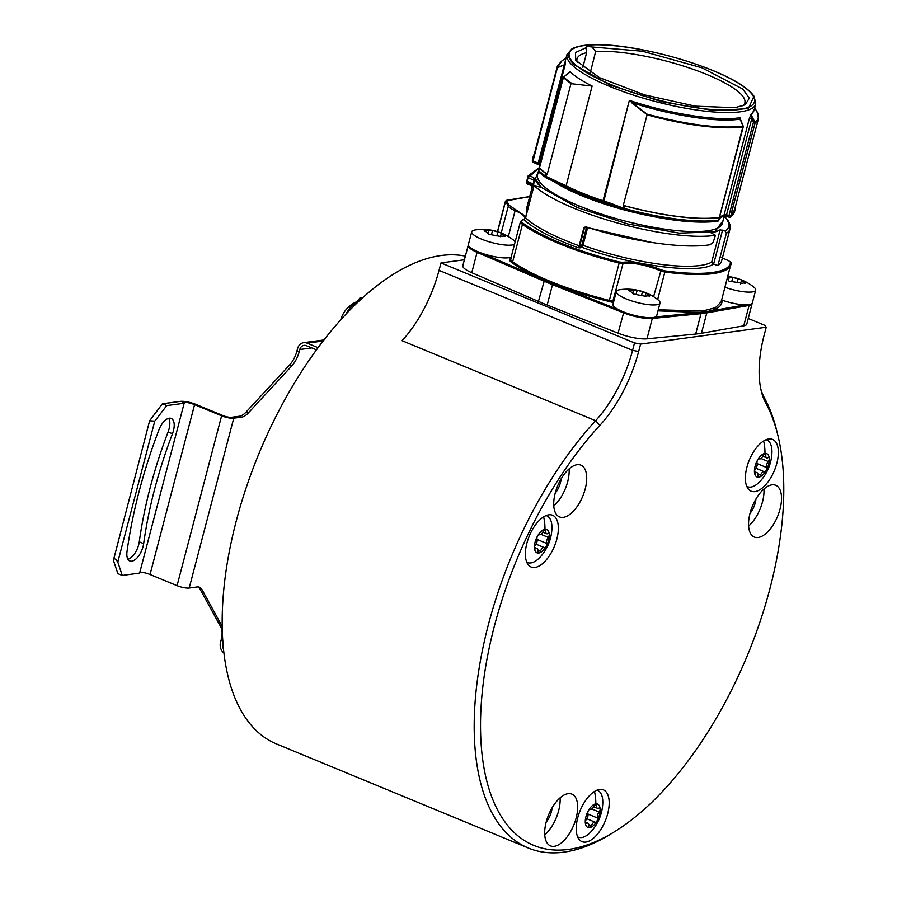 <?xml version="1.0" encoding="UTF-8"?>
<svg xmlns="http://www.w3.org/2000/svg" width="897" height="897" viewBox="0 0 897 897"><rect width="100%" height="100%" fill="white"/><g stroke="black" fill="none" stroke-linecap="round" stroke-linejoin="round"><path stroke-width="1.35" d="M743.052 126.163L740.193 119.066C718.699 122.788 672.088 115.747 632.262 102.751L647.006 114.121C687.808 124.918 719.831 128.933 743.052 126.163L719.383 217.354A103.906 24.589 -165.3 0 1 623.303 205.357L624.671 205.828A104.366 24.701 14.7 0 0 719.282 217.579L719.383 217.354M743.176 126.309L743.12 126.847A103.906 24.589 14.7 0 1 647.062 114.85L623.303 205.357M740.451 120.77L740.081 117.698L740.698 120.321M623.998 205.615L623.325 208.16L609.545 202.879L609.736 204.381L602.941 202.139L603.031 200.76A97.582 23.098 -165.3 0 1 566.119 185.836L592.11 86.078L566.119 185.836A1.805 1.166 116.7 0 0 566.422 187.361L546.273 177.987A1.805 1.009 -65.9 0 1 545.914 176.417L546.587 173.872L547.248 174.175L570.985 83.656L592.11 86.078M719.282 217.579L718.62 220.124A104.366 24.701 -165.3 0 1 623.998 208.384L623.325 208.16A1.805 0.74 111 0 0 623.516 209.674A1.805 0.74 111 0 0 623.695 209.685L624.671 205.828M609.545 202.879L603.031 200.76L629.358 100.363L632.262 102.751L629.627 100.778M603.502 202.318L629.358 100.363C668.758 113.639 716.142 121.241 738.657 117.899L740.081 117.698M740.429 119.301L743.209 126.208A0.908 0.908 0 0 1 743.243 126.78L719.517 217.276L743.254 126.78M716.703 221.223L718.901 219.978L719.573 217.433M592.199 86.101A97.582 23.098 14.7 0 1 570.077 71.625L569.494 72.579M754.467 108.929L751.372 115.309A1.805 1.727 54.9 0 1 751.193 113.953L749.376 118.404L751.753 118.707L751.372 115.309L754.982 122.284A103.648 24.533 14.7 0 0 756.978 111.62A103.648 24.533 14.7 0 0 756.855 111.419L754.713 107.999M734.856 107.696L695.366 106.171L644.405 94.847L599.398 77.602L575.728 60.323L575.493 52.519L585.909 47.788A9.037 2.142 -165.3 0 1 585.887 47.451A9.037 2.142 -165.3 0 1 591.953 46.98L642.431 51.219L702.071 67.847L742.727 89.027L749.309 98.165L745.261 104.781L734.856 107.696M742.862 105.857A86.74 20.53 14.7 0 0 744.824 102.953A86.74 20.53 14.7 0 0 691.553 68.733A86.74 20.53 14.7 0 0 595.664 51.465L590.304 72.612M591.953 46.98L595.664 51.465M582.815 67.544L586.627 52.676A86.74 20.53 14.7 0 0 577.018 58.944A86.74 20.53 14.7 0 0 577.298 62.442M586.627 52.676L585.909 47.788M640.604 344.089L638.653 351.523A94.88 45.994 -67.5 0 1 599.824 425.391A257.517 124.851 112.5 0 0 480.702 735.585A257.517 124.851 112.5 0 0 614.232 831.911A257.517 124.851 112.5 0 0 777.968 435.74A257.517 124.851 112.5 0 0 765.769 403.101A94.88 45.994 -67.5 0 1 761.273 391.081A94.88 45.994 -67.5 0 1 764.266 334.648L766.217 327.226L640.604 344.089L634.527 342.912L632.587 350.335A90.362 43.807 -67.5 0 1 595.608 420.693A262.036 127.038 112.5 0 0 478.841 670.003A262.036 127.038 112.5 0 0 528.4 848.057L276.422 743.916A262.036 127.038 -67.5 0 1 250.532 724.428A262.036 127.038 -67.5 0 1 267.328 434.361A262.036 127.038 -67.5 0 1 465.341 256.127M528.4 848.057A262.036 127.038 112.5 0 0 563.91 852.15A262.036 127.038 112.5 0 0 610.263 834.345L614.232 831.911M777.968 435.74L776.869 431.222A262.036 127.038 112.5 0 0 764.457 398.01A90.362 43.807 -67.5 0 1 760.746 388.749M555.232 493.036A28.009 13.578 112.5 0 0 559.515 516.919A28.009 13.578 112.5 0 0 585.192 489.011A28.009 13.578 112.5 0 0 580.908 465.139A28.009 13.578 112.5 0 0 555.232 493.036M526.887 543.156A28.009 13.578 112.5 0 0 531.159 567.027A28.009 13.578 112.5 0 0 556.835 539.131A28.009 13.578 112.5 0 0 552.552 515.248A28.009 13.578 112.5 0 0 526.887 543.156M778.506 487.363A28.009 13.578 112.5 0 0 775.737 485.277A28.009 13.578 112.5 0 0 753.917 502.802A28.009 13.578 112.5 0 0 751.574 534.971A28.009 13.578 112.5 0 0 754.343 537.056A28.009 13.578 112.5 0 0 776.163 519.531A28.009 13.578 112.5 0 0 778.506 487.363M775.322 441.481A28.009 13.578 112.5 0 0 772.564 439.395A28.009 13.578 112.5 0 0 750.733 456.921A28.009 13.578 112.5 0 0 748.39 489.089A28.009 13.578 112.5 0 0 751.159 491.175A28.009 13.578 112.5 0 0 772.979 473.661A28.009 13.578 112.5 0 0 775.322 441.481M562.688 841.79A28.009 13.578 112.5 0 0 576.894 814.723A28.009 13.578 112.5 0 0 571.871 794.103A28.009 13.578 112.5 0 0 559.672 798.195A28.009 13.578 112.5 0 0 545.454 825.262A28.009 13.578 112.5 0 0 550.478 845.882A28.009 13.578 112.5 0 0 562.688 841.79M594.218 837.551A28.009 13.578 112.5 0 0 608.424 810.484A28.009 13.578 112.5 0 0 603.412 789.876A28.009 13.578 112.5 0 0 591.201 793.968A28.009 13.578 112.5 0 0 576.984 821.035A28.009 13.578 112.5 0 0 582.007 841.644A28.009 13.578 112.5 0 0 594.218 837.551M766.217 327.226L764.973 325.387L748.266 318.48M634.527 342.912L440.988 262.911L439.037 270.345L632.587 350.335L638.653 351.523M464.388 259.771L440.988 262.911M468.346 244.881L462.83 265.714A22.593 5.348 14.7 0 0 471.766 272.71L538.424 301.426A116.105 27.482 14.7 0 0 547.17 305.036L618.067 333.179A22.593 5.348 14.7 0 0 646.961 338.831L652.298 318.446L701.006 313.658L695.668 334.043A116.105 27.482 14.7 0 0 701.454 333.258L706.791 312.885L749.085 305.451L743.736 325.824A22.593 5.348 14.7 0 0 746.786 324.097L752.202 303.231M695.668 334.043L646.961 338.831M743.736 325.824L701.454 333.258M599.824 425.391L595.608 420.693L402.058 340.692A90.362 43.807 112.5 0 0 439.037 270.345M721.367 300.461L722.007 300.652C722.298 306.09 717.051 309.779 706.264 311.73L745.407 304.857A22.593 5.348 14.7 0 0 752.359 302.861L755.7 290.135A22.593 5.348 14.7 0 0 753.693 286.973A49.694 49.694 0 0 0 727.792 276.545M655.438 316.933A22.593 5.348 14.7 0 1 622.776 311.607A22.593 5.348 -165.3 0 1 618.818 309.79A22.593 5.348 -165.3 0 1 612.999 304.251L616.34 291.525A22.593 5.348 -165.3 0 1 619.636 289.753A49.694 49.694 0 0 1 658.039 299.822A22.593 5.348 14.7 0 1 660.035 302.984L656.705 315.71A22.593 5.348 -165.3 0 1 655.438 316.933L700.523 312.504L657.972 310.867M514.508 244.264A22.593 5.348 14.7 0 1 481.498 239.107A22.593 5.348 -165.3 0 1 471.732 231.751L468.391 244.489A22.593 5.348 -165.3 0 0 478.157 251.833A22.593 5.348 14.7 0 0 482.81 253.571L544.501 280.144C530.643 274.157 519.699 268.259 511.671 262.485A0.908 0.751 125.9 0 0 512.669 261.722A18.075 4.272 -165.3 0 1 510.673 258.897L520.473 221.525A18.075 4.272 14.7 0 0 522.469 224.362A114.3 27.056 14.7 0 0 619.154 263.068L609.355 300.428L612.55 302.345L623.056 263.449A0.908 0.796 -102.6 0 0 622.507 262.305L619.379 262.002C576.726 250.981 544.748 238.176 523.467 223.6C520.944 221.694 520.899 220.393 523.332 219.709A0.908 0.807 -104 0 0 522.895 219.675L520.473 221.525M511.167 257.002A22.593 5.348 -165.3 0 1 482.81 253.571M511.525 258.19C508.823 258.941 508.879 260.365 511.671 262.485M471.732 231.751A22.593 5.348 -165.3 0 1 475.029 229.98A49.694 49.694 0 0 1 513.42 240.048A22.593 5.348 14.7 0 1 515.136 241.854M500.414 232.727L503.699 235.07C505.616 236.303 505.538 236.629 503.441 236.034L500.492 236.438L488.82 234.285L485.692 231.381C483.573 230.877 483.662 230.551 485.939 230.417L492.554 230.462L500.414 232.727L501.3 233.276L500.515 236.696M503.699 235.07C505.616 236.303 505.538 236.629 503.441 236.034L503.699 235.07M487.934 233.399L488.349 232.828L488.08 233.814M485.692 231.381C483.573 230.877 483.662 230.551 485.939 230.417L485.692 231.381M488.36 232.715L488.82 229.957M529.69 196.634L505.986 200.894M525.911 216.626L509.373 205.424A0.908 0.863 153.3 0 0 508.285 206.097L501.232 232.985M527.358 205.536L526.079 215.953M585.584 226.829A1.805 1.648 -108.4 0 0 584.429 228.006L579.742 245.868L578.027 247.707A106.171 25.127 -165.3 0 1 523.848 219.563L525.597 217.792L533.614 187.215L534.657 186.083A104.366 24.701 14.7 0 0 619.356 223.499A104.366 24.701 14.7 0 0 715.458 235.283L711.063 232.828A97.582 23.098 14.7 0 0 720.168 229.8L725.168 231.045L726.346 233.321L717.88 265.59L713.418 264.01L711.702 262.07A97.582 23.098 -165.3 0 1 582.983 245.341L581.839 247.269C632.363 265.837 699.974 274.639 713.418 264.01M535.139 178.862L533.222 177.415L534.074 180.252L533.143 183.807L532.067 184.715L532.896 186.643L535.139 178.862A97.582 23.098 14.7 0 0 540.969 187.17L540.622 187.114M532.896 186.643L532.201 187.125M538.222 172.134L535.33 178.783L541.508 187.507L577.466 207.633A1.805 0.875 112.5 0 0 578.879 205.805A95.553 22.616 -165.3 0 1 537.55 174.713L538.559 170.845M723.072 220.606L714.797 231.852L679.298 233.119L627.967 224.037L577.466 207.633M726.346 233.321A104.366 24.701 14.7 0 0 730.035 228.813L721.569 261.083A104.366 24.701 -165.3 0 1 717.88 265.59M586.604 227.042L581.828 245.173L578.027 247.707L580.023 247.875L579.742 245.868M613.593 302.009A24.623 5.831 14.7 0 0 612.55 302.345L612.55 302.345C591.28 297.165 571.49 290.964 553.18 283.732L618.818 309.79M660.035 302.984A22.593 5.348 14.7 0 1 626.106 298.869A22.593 5.348 -165.3 0 1 616.34 291.525M645.033 292.5L648.307 294.833C650.235 296.077 650.146 296.391 648.06 295.797L645.1 296.201L633.439 294.048L630.299 291.155C628.192 290.639 628.27 290.325 630.557 290.191L637.162 290.236L645.033 292.5L645.918 293.039L645.122 296.459M648.049 295.797L648.307 294.833C650.235 296.077 650.146 296.391 648.06 295.797M632.542 293.162L632.957 292.59L632.688 293.588M630.299 291.155C628.192 290.639 628.27 290.325 630.557 290.191L630.299 291.155M632.968 292.478L633.428 289.72M745.407 304.857A22.593 5.348 -165.3 0 1 721.637 299.99M724.978 287.264A22.593 5.348 14.7 0 0 755.7 290.135M727.579 277.352L732.827 277.386L740.687 279.651L741.572 280.189L740.44 283.923M740.687 279.651L743.972 281.994C745.889 283.228 745.811 283.553 743.714 282.959L740.787 283.62M743.972 281.994C745.889 283.228 745.811 283.553 743.714 282.959L743.972 281.994M740.451 283.912L740.709 282.914L729.093 281.21L727.254 278.586M523.848 219.563L522.828 220.124L523.848 219.563A26.428 6.257 -165.3 0 1 523.332 219.709M715.458 235.283L713.238 242.078L710.189 244.702C684.007 249.299 629.492 241.114 586.683 227.076L585.461 226.863M540.813 187.081L534.5 186.004L540.969 187.17M586.257 226.919L583.846 227.916L587.692 227.401M588.892 227.782L588.858 227.905A97.582 23.098 -165.3 0 1 587.67 227.479L582.983 245.341L581.828 245.173M651.962 242.504L588.858 227.905M526.999 183.762L526.348 182.674L526.786 181.687L527.201 182.663L527.301 181.351L533.805 184.289M526.36 182.674L526.774 183.661L531.416 185.623L532.246 187.574M531.416 185.623L530.845 185.387L532.067 184.715L527.201 182.663L526.774 183.661M531.114 185.567L532.145 187.54M526.393 182.528L528.131 175.868A104.366 24.701 14.7 0 0 527.941 177.404L530.138 176.036L527.941 177.404L526.786 181.687M539.332 167.885L530.026 176.025L533.222 177.415M566.422 187.361A96.573 22.851 14.7 0 0 581.413 194.167A96.573 22.851 14.7 0 0 602.941 202.139M609.59 204.281L606.888 203.384M566.119 187.204L565.973 185.746L545.477 176.182L538.705 170.834L539.377 168.288A104.366 24.701 14.7 0 0 546.15 173.637L546.587 173.872M559.795 183.952L559.156 182.338M546.15 173.637L545.477 176.182L546.565 178.043A1.805 1.009 -65.9 0 1 546.273 177.987L539.119 172.415A1.805 1.603 132.8 0 1 538.705 170.834L538.794 170.497M547.248 174.175A103.906 24.589 -165.3 0 1 539.445 168.031L563.181 77.523L570.077 71.625M539.445 168.031L563.551 76.929A103.648 24.533 14.7 0 0 571.703 83.309M569.842 71.906L563.159 77.478L570.985 83.656M539.904 166.147A97.717 23.109 -165.3 0 1 539.097 164.095L539.187 165.194M539.097 164.095L539.68 165.844L539.097 164.095L565.435 63.687L564.448 64.752L565.682 59.415M534.276 154.228A104.366 24.701 14.7 0 0 533.255 156.336A104.366 24.701 14.7 0 0 533.065 157.771L533.648 158.242L557.385 67.735L564.448 64.752M753.985 96.192L748.3 108.615L713.642 110.578L661.728 101.72L609.792 84.98L572.992 64.023L567.633 55.188L572.051 48.718L566.982 54.459L565.379 60.548A97.594 23.098 -165.3 0 0 565.435 63.687L564.404 64.405M565.929 58.484L562.172 60.536L557.239 67.611L557.452 65.862L562.172 60.536M533.648 158.242L533.502 158.119A103.906 24.589 -165.3 0 1 533.693 156.448L557.429 65.941M533.065 157.771L532.392 160.316L533.704 162.447A1.805 1.009 -65.9 0 1 533.412 162.402A1.805 1.009 -65.9 0 1 533.053 160.821L557.463 67.23M538.805 164.723L538.166 163.108L564.359 64.797L557.609 67.499M538.166 163.108L532.336 160.72L533.255 156.336M731.234 213.497L755.072 122.956A103.906 24.589 14.7 0 0 758.458 118.662L734.721 209.169A103.906 24.589 -165.3 0 1 731.335 213.464L732.008 213.43A104.366 24.701 14.7 0 0 735.159 209.293A104.366 24.701 14.7 0 0 735.305 206.949M735.159 209.293L734.486 211.838A104.366 24.701 -165.3 0 1 731.335 215.975L726.548 214.82L751.753 118.707L753.491 122.07L754.971 122.99M754.612 122.429L755.072 122.956L731.335 213.464M758.458 118.662A103.906 24.589 14.7 0 0 758.47 118.583L756.978 111.62M724.294 215.65L726.805 216.289A1.805 0.594 -70.4 0 1 726.637 216.3L724.294 215.65L725.292 214.506L724.081 214.865A97.706 23.098 -165.3 0 1 719.652 216.76M553.785 505.93A28.009 13.578 112.5 0 0 567.655 481.767A28.009 13.578 -67.5 0 0 569.102 468.873M561.107 478.886A14.453 7.008 -67.5 0 1 560.412 482.743A14.453 7.008 112.5 0 1 555.187 493.204M546.082 515.551A25.295 12.266 -67.5 0 1 546.722 515.775A25.295 12.266 -67.5 0 1 551.879 529.622A45.175 45.175 0 0 1 540.824 556.375A25.295 12.266 -67.5 0 1 530.822 562.935A25.295 12.266 -67.5 0 1 527.391 562.542A25.295 12.266 -67.5 0 1 526.786 562.251M545.813 530.912A4.418 2.142 -67.5 0 0 546.677 533.726A4.418 2.142 -67.5 0 0 548 533.536A2.534 1.222 -67.5 0 1 548.762 533.412A2.534 1.222 -67.5 0 1 549.278 534.41A2.534 1.222 -67.5 0 1 548.269 537.359A4.418 2.142 -67.5 0 0 546.677 543.414A2.534 1.222 -67.5 0 1 546.161 546.295A2.534 1.222 -67.5 0 1 544.333 547.607A4.418 2.142 -67.5 0 0 544.277 547.585A4.418 2.142 -67.5 0 0 540.532 551.016A2.534 1.222 -67.5 0 1 538.738 553.034A12.648 6.133 -67.5 0 1 534.444 547.876A12.648 6.133 -67.5 0 1 537.561 535.98A12.648 6.133 -67.5 0 1 544.972 529.252A2.534 1.222 -67.5 0 1 545.32 529.286A2.534 1.222 -67.5 0 1 545.813 530.912L543.829 530.082M537.045 548.549A4.418 2.142 -67.5 0 0 535.722 548.751A2.534 1.222 -67.5 0 1 534.96 548.863A2.534 1.222 -67.5 0 1 534.444 547.876A2.534 1.222 -67.5 0 1 535.453 544.916A4.418 2.142 -67.5 0 0 537.034 538.873A2.534 1.222 -67.5 0 1 537.561 535.98A2.534 1.222 -67.5 0 1 539.389 534.679A2.534 1.222 -67.5 0 1 539.411 534.69A4.418 2.142 -67.5 0 0 539.445 534.702A4.418 2.142 -67.5 0 0 543.178 531.259A2.534 1.222 -67.5 0 1 544.972 529.252A12.648 6.133 112.5 0 1 549.278 534.41A12.648 6.133 112.5 0 1 546.161 546.295A12.648 6.133 112.5 0 1 538.738 553.034A2.534 1.222 -67.5 0 1 538.402 552.989A2.534 1.222 -67.5 0 1 537.908 551.375A4.418 2.142 -67.5 0 0 537.045 548.549L534.444 547.473M546.677 543.414L537.325 539.546L536.305 543.571M763.93 489.011A28.009 13.578 -67.5 0 1 748.614 526.068M755.936 499.024A14.453 7.008 -67.5 0 1 750.015 513.342M766.083 439.698A25.295 12.266 -67.5 0 1 766.722 439.922A25.295 12.266 -67.5 0 1 771.88 453.77A45.175 45.175 0 0 1 760.824 480.523A25.295 12.266 -67.5 0 1 750.823 487.082A25.295 12.266 -67.5 0 1 747.392 486.69A25.295 12.266 -67.5 0 1 746.786 486.398M765.814 455.059A4.418 2.142 -67.5 0 0 766.677 457.874A4.418 2.142 -67.5 0 0 768 457.683A2.534 1.222 -67.5 0 1 768.763 457.56A2.534 1.222 -67.5 0 1 769.278 458.558A2.534 1.222 -67.5 0 1 768.269 461.507A4.418 2.142 -67.5 0 0 766.677 467.561A2.534 1.222 -67.5 0 1 766.161 470.443A2.534 1.222 -67.5 0 1 764.334 471.755A2.534 1.222 -67.5 0 1 764.311 471.744A4.418 2.142 -67.5 0 0 764.278 471.732A4.418 2.142 -67.5 0 0 760.544 475.163A2.534 1.222 -67.5 0 1 758.739 477.182A12.648 6.133 -67.5 0 1 754.444 472.024A12.648 6.133 -67.5 0 1 757.561 460.127A12.648 6.133 -67.5 0 1 764.973 453.4A2.534 1.222 -67.5 0 1 765.32 453.433A2.534 1.222 -67.5 0 1 765.814 455.059L763.829 454.23M757.046 472.697A4.418 2.142 -67.5 0 0 755.723 472.898A2.534 1.222 -67.5 0 1 754.96 473.011A2.534 1.222 -67.5 0 1 754.444 472.024A2.534 1.222 -67.5 0 1 755.453 469.064A4.418 2.142 -67.5 0 0 757.034 463.02A2.534 1.222 -67.5 0 1 757.561 460.127A2.534 1.222 -67.5 0 1 759.389 458.827A2.534 1.222 -67.5 0 1 759.411 458.838A4.418 2.142 -67.5 0 0 759.445 458.849A4.418 2.142 -67.5 0 0 763.179 455.407A2.534 1.222 -67.5 0 1 764.973 453.4A12.648 6.133 112.5 0 1 769.278 458.558A12.648 6.133 112.5 0 1 766.161 470.443A12.648 6.133 112.5 0 1 758.739 477.182A2.534 1.222 -67.5 0 1 758.402 477.137A2.534 1.222 -67.5 0 1 757.909 475.522A4.418 2.142 -67.5 0 0 757.046 472.697L754.444 471.62M766.677 467.561L757.326 463.693L756.317 467.718M544.759 834.905A28.009 13.578 -67.5 0 0 545.163 834.535A28.009 13.578 112.5 0 0 560.076 797.837M546.161 822.168A14.453 7.008 112.5 0 0 552.081 807.849M248.278 721.603L249.209 722.803M223.992 653.038A9.037 7.613 82.4 0 1 220.516 642.431L221.122 640.099A18.075 8.757 112.5 0 0 220.841 627.059L222.288 627.653M222.972 642.342L222.703 643.34A6.324 5.326 -97.6 0 0 223.555 649.024M316.428 349.819L306.438 345.693A6.324 5.326 -97.6 0 0 304.038 345.367A6.324 5.326 -97.6 0 0 299.766 349.516L299.15 351.848A18.075 8.757 -67.5 0 1 291.749 365.931L248.334 412.934A18.075 8.757 -67.5 0 1 241.618 417.139L233.747 418.193L189.2 588.028L197.082 586.974A18.075 8.757 -67.5 0 1 199.526 587.255A18.075 8.757 -67.5 0 1 201.993 589.609L199.807 588.712A18.075 8.757 112.5 0 0 198.372 586.952M199.807 588.712L220.841 627.059M291.749 365.931L289.552 365.023A18.075 8.757 112.5 0 0 296.963 350.951L297.569 348.619A9.037 7.613 82.4 0 1 303.668 342.676A9.037 7.613 82.4 0 1 307.099 343.147L318.02 347.655M289.552 365.023L246.137 412.026L248.334 412.934M162.379 403.785L166.764 405.59L154.766 421.13L149.62 420.805L162.379 403.785L180.252 401.385A11.751 2.781 -165.3 0 1 196.028 404.457L223.061 415.636A6.324 1.502 14.7 0 0 231.549 417.284L239.432 416.23A18.075 8.757 112.5 0 0 246.137 412.026M117.843 573.62L122.227 575.426L117.799 562.094C115.332 558.461 113.863 557.856 113.414 560.289L117.843 573.62M233.747 418.193A9.037 2.142 -165.3 0 1 221.604 415.827L194.582 404.659A9.037 2.142 14.7 0 0 182.45 402.282L184.154 403.258L139.618 573.093L122.227 575.426M189.2 588.028A9.037 2.142 -165.3 0 1 177.068 585.663L150.046 574.495A9.037 2.142 14.7 0 0 139.887 572.073M149.62 420.805L113.414 560.289M127.946 559.268A14.453 7.008 112.5 0 0 139.27 541.833A270.165 130.984 112.5 0 1 168.098 431.928A14.453 7.008 112.5 0 0 168.703 418.327M184.154 403.258L166.764 405.59M143.655 543.649A270.165 130.984 112.5 0 1 172.471 433.733A14.453 7.008 112.5 0 0 171.226 418.451A14.453 7.008 112.5 0 0 158.926 429.876A299.082 145 112.5 0 0 127.015 551.554A14.453 7.008 112.5 0 0 129.807 560.961A14.453 7.008 112.5 0 0 143.655 543.649L139.27 541.833M361.581 298.623L359.944 297.95L362.724 297.58M359.944 297.95L353.44 306.382M357.073 301.661A22.593 10.955 112.5 0 0 346.803 312.728A22.593 10.955 112.5 0 0 346.231 313.759M201.993 589.609L222.277 626.588M596.931 790.167A25.295 12.266 -67.5 0 1 597.57 790.392A25.295 12.266 -67.5 0 1 602.728 804.239A45.175 45.175 0 0 1 591.672 830.992A25.295 12.266 -67.5 0 1 581.671 837.551A25.295 12.266 -67.5 0 1 578.24 837.159A25.295 12.266 -67.5 0 1 577.634 836.867M596.662 805.528A4.418 2.142 -67.5 0 0 597.525 808.343A4.418 2.142 -67.5 0 0 598.848 808.152A2.534 1.222 -67.5 0 1 599.611 808.04A2.534 1.222 -67.5 0 1 600.127 809.027A2.534 1.222 -67.5 0 1 599.118 811.976A4.418 2.142 -67.5 0 0 597.525 818.03A2.534 1.222 -67.5 0 1 597.01 820.912A2.534 1.222 -67.5 0 1 595.182 822.224A4.418 2.142 -67.5 0 0 595.126 822.201A4.418 2.142 -67.5 0 0 591.392 825.632A2.534 1.222 -67.5 0 1 589.587 827.651A12.648 6.133 -67.5 0 1 585.293 822.493A12.648 6.133 -67.5 0 1 588.41 810.596A12.648 6.133 -67.5 0 1 595.821 803.869A2.534 1.222 -67.5 0 1 596.169 803.914A2.534 1.222 -67.5 0 1 596.662 805.528L594.677 804.71M587.894 823.166A4.418 2.142 -67.5 0 0 586.571 823.368A2.534 1.222 -67.5 0 1 585.808 823.48A2.534 1.222 -67.5 0 1 585.293 822.493A2.534 1.222 -67.5 0 1 586.302 819.533A4.418 2.142 -67.5 0 0 587.883 813.489A2.534 1.222 -67.5 0 1 588.41 810.596A2.534 1.222 -67.5 0 1 590.237 809.296A2.534 1.222 -67.5 0 1 590.26 809.307A4.418 2.142 -67.5 0 1 590.26 809.307A4.418 2.142 -67.5 0 0 594.027 805.876A2.534 1.222 -67.5 0 1 595.821 803.869A12.648 6.133 112.5 0 1 600.127 809.027A12.648 6.133 112.5 0 1 597.01 820.912A12.648 6.133 112.5 0 1 589.587 827.651A2.534 1.222 -67.5 0 1 589.251 827.606A2.534 1.222 -67.5 0 1 588.757 825.991A4.418 2.142 -67.5 0 0 587.894 823.166L585.293 822.101M597.525 818.03L588.174 814.162L587.165 818.187M646.748 114.401L632.06 103.043M569.797 71.569L569.595 72.354M566.982 54.459A97.582 23.098 14.7 0 0 609.198 86.224A97.582 23.098 14.7 0 0 740.249 111.811A97.582 23.098 14.7 0 0 755.767 103.962L754.175 110.062A97.582 23.098 -165.3 0 1 751.193 113.953M749.376 118.404L724.081 214.865L722.735 216.087M572.533 48.472L572.062 48.718C594.846 37.427 665.215 51.073 713.272 70.661C735.002 79.698 748.625 88.298 754.164 96.484L755.767 103.962M610.61 84.385A95.777 22.672 14.7 0 0 739.24 109.512A95.777 22.672 14.7 0 0 713.037 70.639A95.777 22.672 14.7 0 0 584.407 45.523A95.777 22.672 14.7 0 0 610.61 84.385L609.792 84.98A1.805 0.875 112.5 0 0 609.198 86.224M765.769 403.101L764.457 398.01M748.961 304.655A0.908 0.785 80 0 1 749.085 305.451A22.582 5.348 14.7 0 0 752.135 303.713M701.006 313.658A116.128 27.493 14.7 0 0 706.791 312.885L706.264 311.73A115.231 27.28 -165.3 0 1 700.523 312.504L701.006 313.658M547.17 305.036L552.507 284.663L623.415 312.806A22.582 5.348 14.7 0 0 652.298 318.446A0.908 0.74 -95.6 0 0 652.186 317.628M623.83 312.033L618.067 333.179M471.766 272.71L477.103 252.337L543.761 281.041A116.128 27.504 14.7 0 0 552.507 284.663L553.18 283.732A115.231 27.291 -165.3 0 1 544.501 280.144L538.424 301.426M468.178 245.341A22.582 5.348 14.7 0 0 477.103 252.337L477.552 251.586M497.891 231.863L496.815 235.978M492.554 230.462L491.466 234.599M497.611 231.695L505.516 201.556A225.921 53.472 -165.3 0 1 508.285 206.097A18.075 4.272 14.7 0 0 515.113 210.672L515.853 209.775M505.437 201.186A4.519 1.065 14.7 0 0 505.426 201.231A4.519 1.065 14.7 0 0 505.516 201.556A0.908 0.841 144.5 0 1 506.592 200.872L506.973 200.345M506.592 200.872L509.373 205.424M508.33 236.528L515.113 210.672A25.531 6.044 14.7 0 1 524.958 218.476L524.386 219.103M527.044 212.297A97.582 23.098 -165.3 0 1 526.674 208.16L532.201 187.081M725.168 231.045A102.561 24.275 14.7 0 0 724.193 216.356M728.846 260.848L721.48 257.574M619.379 262.002L619.154 263.068A4.519 1.065 14.7 0 0 623.056 263.449C633.136 262.373 645.582 264.806 660.383 270.737A4.519 1.065 14.7 0 0 664.879 271.993A114.3 27.056 14.7 0 0 730.965 264.458A114.3 27.056 14.7 0 0 731.167 263.09A0.908 0.875 -177.4 0 0 730.517 262.025L728.667 260.78M657.658 299.531L664.879 271.993L664.755 270.86L661.145 269.851C645.829 263.707 632.946 261.195 622.507 262.305M664.755 270.86A113.403 26.843 14.7 0 0 730.517 262.025M581.256 246.137L581.839 247.269L580.023 247.875M523.467 223.6A0.908 0.751 125.9 0 0 522.469 224.362L512.669 261.722A114.3 27.056 -165.3 0 0 609.355 300.428A4.519 1.065 -165.3 0 0 613.256 300.809A25.531 6.044 14.7 0 1 613.94 300.686M653.577 296.683L661.145 269.851M721.423 257.484L728.768 260.792L731.19 262.911L721.166 301.818L715.47 307.682L702.396 311.091L658.252 309.779M642.51 291.626L641.433 295.741M637.162 290.236L636.074 294.362M738.164 278.788L737.087 282.891M732.827 277.386L731.739 281.512M583.846 227.916L579.159 245.778A104.366 24.701 -165.3 0 1 525.597 217.792M720.168 229.8L711.702 262.07M713.631 264.077L722.545 230.114M526.976 181.093L528.266 177.662L534.735 180.734M724.361 215.717L722.399 223.185A95.553 22.616 -165.3 0 1 707.206 230.865A95.553 22.616 -165.3 0 1 578.879 205.805M719.327 218.341A95.553 22.616 14.7 0 0 723.262 215.919M552.911 180.959A95.553 22.616 14.7 0 0 581.559 195.624A95.553 22.616 14.7 0 0 648.867 215.729M581.559 195.624A1.805 0.875 112.5 0 0 581.413 194.167M532.392 160.316L532.583 158.881M557.385 67.735L533.502 158.119M753.491 122.07L728.947 215.684A1.805 0.594 109.6 0 0 729.037 217.152A1.805 1.805 0 0 0 730.685 216.917L732.008 213.43M725.292 214.506L726.548 214.82A1.805 0.594 -70.4 0 0 726.637 216.3L729.037 217.152A1.805 0.594 109.6 0 0 729.194 217.141L730.685 216.917L734.486 211.838M724.451 215.729L719.517 217.612M544.972 529.252A45.175 38.044 -97.6 0 0 543.638 516.818M540.532 551.016L537.908 549.928M544.244 547.562L535.98 544.154L544.277 547.585M548.269 537.359L540.992 534.354M535.722 548.751L534.5 548.246M764.973 453.4A45.175 38.044 -97.6 0 0 763.639 440.965M760.544 475.163L757.909 474.076M764.244 471.71L755.992 468.301L764.278 471.732M768.269 461.507L760.992 458.502M755.723 472.898L754.5 472.394M221.122 640.099L222.86 640.817M154.766 421.13L117.799 562.094M239.432 416.23L241.618 417.139M299.15 351.848L296.963 350.951M307.099 343.147L323.043 341.006M299.766 349.516L311.797 347.901M221.604 415.827L177.068 585.663M194.582 404.659L150.046 574.495M172.471 433.733L168.098 431.928M595.821 803.869A45.175 38.044 -97.6 0 0 594.487 791.434M591.392 825.632L588.757 824.545M595.092 822.179L586.84 818.77L595.126 822.201M599.118 811.976L591.841 808.971M586.571 823.368L585.349 822.863M717.409 221.312C694.502 223.936 663.264 220.079 623.695 209.73L609.736 204.381M717.365 221.312A1.805 1.805 0 0 0 718.901 219.978M497.454 231.639L505.426 201.231L506.57 200.311L529.723 196.533M730.035 228.813L730.023 224.755L728.252 220.774L724.283 216.031M728.353 280.739L728.611 279.741M728.633 279.629L729.295 277.083M522.895 219.675L523.826 219.148M526.348 182.708L526.864 183.762L531.102 185.556M539.422 167.548L528.131 175.868M539.299 168.042L539.68 166.595M563.843 186.027L559.504 183.907M539.265 168.087L538.604 170.632A1.805 1.805 0 0 0 539.119 172.415M539.747 166.752L539.097 164.947M538.514 164.678L533.412 162.402A1.805 1.805 0 0 1 532.336 160.72M546.722 515.775L546.138 515.528M527.391 562.542L526.808 562.296M546.677 533.726L542.786 532.123M766.722 439.922L766.139 439.676M747.392 486.69L746.809 486.443M766.677 457.874L762.786 456.27M303.668 342.676L323.839 339.974M357.152 301.56A27.65 27.65 0 0 0 340.782 319.68M597.57 790.392L596.987 790.145M578.24 837.159L577.657 836.912M597.525 808.343L593.635 806.739"/></g></svg>
